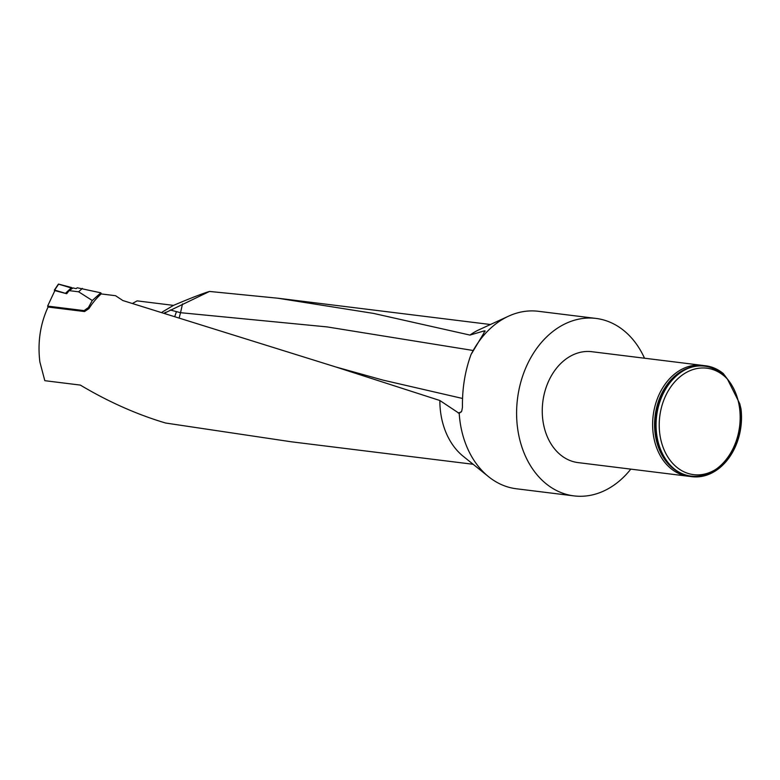 <?xml version="1.0" encoding="UTF-8"?>
<svg xmlns="http://www.w3.org/2000/svg" width="780" height="780" viewBox="0 0 780 780"><rect width="100%" height="100%" fill="white"/><g stroke="black" fill="none" stroke-linecap="round" stroke-linejoin="round"><path stroke-width="1.17" d="M101.39 293.953L100.825 292.822L92.284 300.505L88.413 307.525L88.949 308.597A70.415 53.547 -82.9 0 1 101.166 293.923L115.547 295.708L122.831 300.534L335.897 367L382.98 380.104L462.53 398.463M88.949 308.597L84.552 311.552L48.067 307.037L47.619 306.101L54.873 290.618L66.69 293.719L69.127 290.628L73.018 287.937L76.147 288.639L77.21 287.761L100.825 292.822M290.989 441.743L165.604 423.023C136.851 414.473 108.42 401.827 80.33 385.086L44.821 380.689L39.868 361.959C37.498 342.352 40.228 324.041 48.067 307.037M165.126 312.848L209.498 291.447L277.709 298.204L373.464 313.394L469.969 335.078L484.477 330.827L483.853 333.119L471.013 354.578C465.007 371.026 462.15 388.615 462.452 407.345L461.711 411.206L459.206 413.38L439.852 400.501A70.415 53.547 97.1 0 0 463.223 456.29L488.651 476.755A89.417 67.996 97.1 0 0 516.36 488.767L573.992 495.895A89.417 67.996 97.1 0 0 630.796 469.131M439.852 400.501L335.897 367M209.498 291.447C202.439 293.563 190.447 298.204 173.492 305.38L137.134 300.875L132.659 303.332M644.514 358.215A89.417 67.996 97.1 0 0 642.974 354.988A89.417 67.996 97.1 0 0 595.949 318.415L538.307 311.288A89.417 67.996 97.1 0 0 508.511 316.192L478.861 329.843A70.415 53.547 97.1 0 0 469.969 335.078M162.308 312L173.492 305.38M170.216 309.991L180.531 312.692L179.361 317.128M175.003 315.812L176.329 311.961M182.51 303.937L180.531 312.692L327.142 326.918L472.875 350.444M484.965 331.578L484.477 330.827L485.121 330.954M508.511 316.192A89.417 67.996 97.1 0 0 471.013 354.578M459.206 413.38A89.417 67.996 97.1 0 0 488.651 476.755M595.949 318.415A89.417 67.996 97.1 0 0 517.491 398.814A89.417 67.996 97.1 0 0 573.992 495.895M689.92 476.404A55.877 42.49 -82.9 0 1 688.477 476.268L578.107 462.608A55.877 42.49 -82.9 0 1 543.085 421.785A55.877 42.49 -82.9 0 1 562.351 361.998A55.877 42.49 -82.9 0 1 591.825 351.702L702.195 365.352A55.877 42.49 -82.9 0 1 703.638 365.566M688.477 476.268A55.877 42.49 -82.9 0 1 653.455 435.435A55.877 42.49 -82.9 0 1 672.721 375.648A55.877 42.49 -82.9 0 1 702.195 365.352M705.364 365.742A55.877 42.49 97.1 0 0 705.081 365.713A55.877 42.49 97.1 0 0 660.416 398.59A55.877 42.49 97.1 0 0 656.058 433.846A55.877 42.49 97.1 0 0 691.363 476.619A55.877 42.49 97.1 0 0 691.645 476.658M741 408.895A55.877 42.49 -82.9 0 1 691.938 476.687A55.877 42.49 -82.9 0 1 656.624 416.023A55.877 42.49 -82.9 0 1 705.656 365.781A55.877 42.49 -82.9 0 1 723.304 373.561L727.418 379.07L739.771 403.748L741 408.895M739.771 403.748A53.645 40.794 -82.9 0 1 697.7 474.883A53.645 40.794 -82.9 0 1 662.356 404.303A53.645 40.794 -82.9 0 1 727.418 379.07M458.172 413.029L461.214 412.025M164.736 312.731L166.072 312.156M84.552 311.552L84.084 310.615L47.619 306.101M69.127 290.628L78.624 291.798L82.388 288.405M84.084 310.615L88.413 307.525M92.284 300.505L78.624 291.798M66.632 293.699L54.649 290.072L54.61 291.194M58.325 284.602L54.649 290.072M65.773 293.017L71.604 287.547L58.646 284.115M71.604 287.547L72.53 288.337L58.422 284.115M674.914 469.794A55.097 41.896 -82.9 0 1 655.122 415.837A55.097 41.896 -82.9 0 1 687.463 368.326M656.048 433.768A55.38 42.11 -82.9 0 1 656.038 433.69A55.38 42.11 -82.9 0 1 712.793 368.277A55.38 42.11 -82.9 0 1 724.639 461.389A55.38 42.11 -82.9 0 1 656.038 433.69A55.38 42.11 -82.9 0 1 660.358 398.746A55.38 42.11 -82.9 0 1 733.649 388.596A55.38 42.11 -82.9 0 1 699.475 476.014A55.38 42.11 -82.9 0 1 660.358 398.746A55.38 42.11 -82.9 0 1 660.387 398.668M291.008 441.753L473.148 464.276M277.709 298.194L490.444 324.509M705.656 365.781L705.081 365.713M691.938 476.687L691.363 476.619M54.327 290.15L58.334 284.193"/></g></svg>
